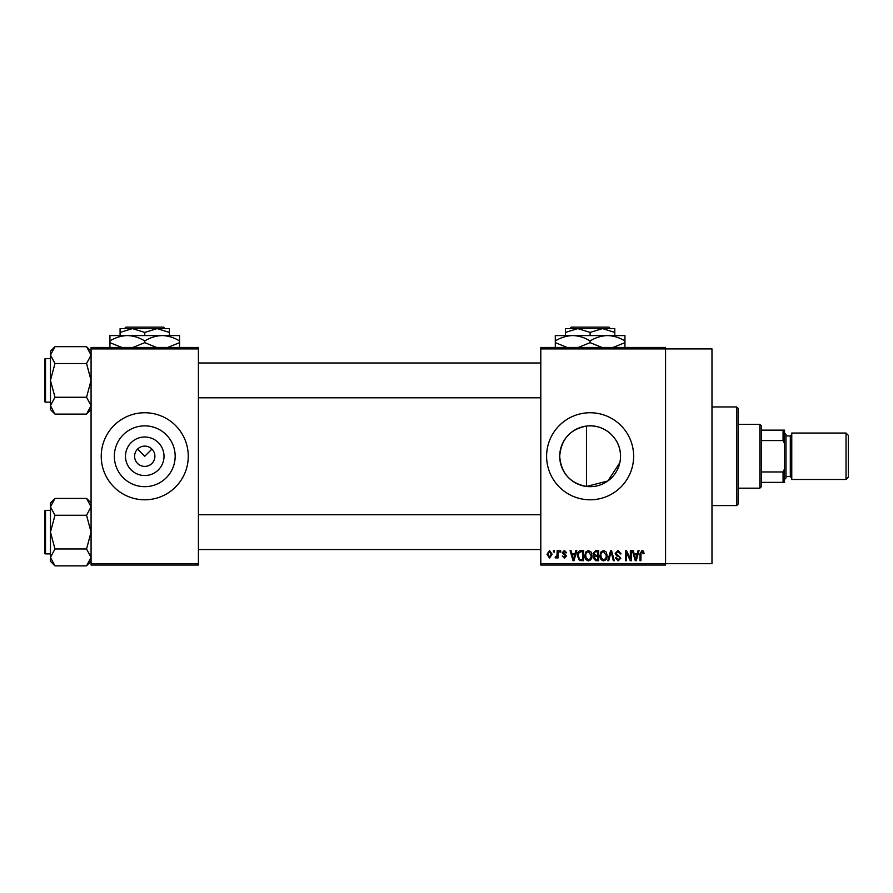 <?xml version="1.0" encoding="UTF-8"?>
<svg xmlns="http://www.w3.org/2000/svg" width="893" height="893" viewBox="0 0 893 893"><rect width="100%" height="100%" fill="white"/><g stroke="black" fill="none" stroke-linecap="round" stroke-linejoin="round"><path stroke-width="1.34" d="M164.011 456.267A19.266 19.266 0 0 1 144.755 475.534A19.266 19.266 0 0 1 125.489 456.267A19.266 19.266 0 0 1 144.755 437.001A19.266 19.266 0 0 1 164.011 456.267M134.597 456.267A10.158 10.158 0 0 0 144.755 466.414A10.158 10.158 0 0 0 154.902 456.267A10.158 10.158 0 0 0 144.755 446.109A10.158 10.158 0 0 0 134.597 456.267M114.337 456.267A30.407 30.407 0 0 0 144.755 486.674A30.407 30.407 0 0 0 175.162 456.267A30.407 30.407 0 0 0 144.755 425.861A30.407 30.407 0 0 0 114.337 456.267M101.233 456.267A43.523 43.523 0 0 0 144.755 499.79A43.523 43.523 0 0 0 188.267 456.267A43.523 43.523 0 0 0 144.755 412.745A43.523 43.523 0 0 0 101.233 456.267M619.842 462.674L607.82 480.992L586.467 486.451C569.98 483.191 561.061 473.123 559.71 456.267C561.094 439.367 570.013 429.299 586.467 426.073C604.137 423.583 620.914 438.496 620.523 456.267A30.407 30.407 0 0 1 590.117 486.674A30.407 30.407 0 0 1 559.71 456.267A30.407 30.407 0 0 1 590.117 425.861A30.407 30.407 0 0 1 620.523 456.267M546.605 456.267A43.523 43.523 0 0 0 590.117 499.79A43.523 43.523 0 0 0 633.639 456.267A43.523 43.523 0 0 0 590.117 412.745A43.523 43.523 0 0 0 546.605 456.267M540.801 348.906L540.801 347.455L665.564 347.455L665.564 348.906L711.978 348.906L711.978 563.617L665.564 563.617L665.564 565.068L540.801 565.068L540.801 563.617L665.564 563.617L665.564 348.906L540.801 348.906L540.801 563.617M137.567 449.079L144.755 456.267L151.933 449.079M553.459 550.557L554.386 550.557L554.386 552.008L553.459 552.008L553.459 550.557M559.788 550.557L560.715 550.557L560.715 552.008L559.788 552.008L559.788 550.557M575.829 550.557L576.8 550.557L573.998 560.715L573.027 560.715L570.08 550.557L571.04 550.557L571.844 553.593L575.036 553.593L575.829 550.557M591.054 552.019L591.97 555.502C592.171 558.382 590.976 560.168 588.398 560.849C585.875 560.179 584.692 558.438 584.848 555.625L585.763 551.986L588.409 550.423L591.054 552.019M606.224 552.019L607.14 555.502C607.34 558.382 606.146 560.168 603.568 560.849C601.034 560.179 599.85 558.438 600.018 555.625L600.933 551.986L603.579 550.423L606.224 552.019M618.056 550.423L621.115 553.861L620.188 553.984L617.978 551.617L616.103 553.359L620.847 558.069L618.224 560.849L615.444 557.812L616.371 557.678L618.19 559.665L619.932 558.036L619.642 556.998L616.583 555.792L615.177 553.37L618.056 550.423M638.082 550.557L639.053 550.557L636.24 560.715L635.269 560.715L632.322 550.557L633.293 550.557L634.086 553.593L637.289 553.593L638.082 550.557M643.507 551.148L644.065 553.593L643.139 553.727L642.022 551.617L641.029 552.387L640.895 560.715L639.968 560.715L639.968 553.827L642.067 550.423L643.507 551.148M630.346 550.557L631.273 550.557L631.273 560.715L630.279 560.715L626.395 552.577L626.395 560.715L625.468 560.715L625.468 550.557L626.462 550.557L630.346 558.683L630.346 550.557M610.645 550.557L611.549 550.557L614.295 560.715L613.335 560.715L611.158 551.751L608.713 560.715L607.753 560.715L610.645 550.557M595.832 550.557L598.69 550.557L598.69 560.715L595.821 560.715L593.287 558.158L594.28 556.038L593.019 553.537L595.832 550.557M580.818 550.557L583.531 550.557L583.531 560.715L579.479 560.525L577.325 555.692C577.09 552.8 578.251 551.093 580.818 550.557M564.398 550.423L566.642 552.8L565.727 552.934L564.331 551.483L563.081 552.633L566.519 555.971L564.432 558.08L562.289 555.971L564.398 557.02L565.593 556.127L562.166 552.812L564.398 550.423M557.154 550.557L558.069 550.557L558.069 557.946L557.154 557.946L557.154 556.763L556.049 558.08L555.167 557.678L555.435 556.629L556.975 555.892L557.154 550.557M549.563 550.423L552.142 554.252L549.563 558.08L546.996 554.33L549.563 550.423M198.425 565.068L91.075 565.068L91.075 563.617L198.425 563.617L198.425 565.068M198.425 348.906L91.075 348.906L91.075 347.455L198.425 347.455L198.425 563.617M91.075 348.906L91.075 563.617M636.117 557.734L636.977 554.776L634.398 554.776L635.682 559.654L636.117 557.734M603.556 559.665C605.543 559.118 606.425 557.723 606.213 555.491L603.579 551.617C601.648 552.142 600.766 553.493 600.933 555.658L601.324 557.958L603.556 559.665M597.774 559.531L597.774 556.495L595.073 556.596L594.213 557.991L596.167 559.531L597.774 559.531M597.774 555.312L597.774 551.751L594.861 551.874L593.945 553.537L595.944 555.312L597.774 555.312M588.398 559.665C590.373 559.118 591.255 557.723 591.043 555.491L588.409 551.617C586.478 552.142 585.596 553.493 585.775 555.658L586.165 557.958L588.398 559.665M582.604 559.531L582.604 551.751L580.941 551.751L578.619 553.225L578.251 555.703L579.657 559.331L582.604 559.531M573.864 557.734L574.724 554.776L572.156 554.776L573.44 559.654L573.864 557.734M549.597 557.02L551.215 554.252L549.541 551.483L547.922 554.252L549.597 557.02M736.647 406.94L738.098 408.391L738.098 504.132L736.647 505.583L736.647 406.94L711.978 406.94M586.467 426.073L586.467 486.451M91.075 409.586L86.554 414.106L54.975 414.106L50.455 405.679L54.975 397.251L50.455 380.396L54.975 363.529L50.455 355.101L54.975 346.674L50.455 351.195L50.455 409.586L54.975 414.106M44.65 361.531L44.65 359.499A0.871 0.871 0 0 1 45.521 358.629L45.521 402.151A0.871 0.871 0 0 1 44.65 401.281L44.65 359.499A0.871 0.871 0 0 1 45.521 358.629L50.455 358.629M45.521 402.151L50.455 402.151M91.075 351.195L86.554 346.674L54.975 346.674M86.554 346.674L91.075 355.101L90.974 353.941L91.075 355.101L86.554 363.529L54.975 363.529M86.554 363.529L91.075 380.396L86.554 397.251L54.975 397.251M86.554 397.251L91.075 405.679L86.554 414.106M759.854 488.181L759.854 424.342L761.305 425.794L761.305 486.73L759.854 488.181L738.098 488.181M759.854 424.342L738.098 424.342M784.523 482.376L783.072 482.376L783.072 471.95L784.523 468.914L784.523 482.376M761.305 482.376L783.072 482.376M761.305 430.147L784.523 430.147L784.523 468.914M761.305 471.95L783.072 471.95M784.523 443.62L783.072 440.573L783.072 430.147M761.305 440.573L783.072 440.573M848.35 435.371L848.35 477.152L846.028 479.474L846.028 433.049L848.35 435.371M784.523 433.049L785.974 434.5L785.974 478.023L784.523 479.474M846.028 479.474L791.767 479.474L791.767 433.049L846.028 433.049M44.65 401.281L44.65 399.249M91.075 561.329L86.554 565.849L54.975 565.849L50.455 557.422L54.975 548.994L50.455 532.139L54.975 515.283L50.455 506.844L54.975 498.417L50.455 502.938L50.455 561.329L54.975 565.849M44.65 513.274L44.65 511.243A0.871 0.871 0 0 1 45.521 510.372L45.521 553.894A0.871 0.871 0 0 1 44.65 553.024L44.65 511.243A0.871 0.871 0 0 1 45.521 510.372L50.455 510.372M45.521 553.894L50.455 553.894M91.075 502.938L86.554 498.417L54.975 498.417M86.554 498.417L91.075 506.844L90.974 505.684L91.075 506.844L86.554 515.283L54.975 515.283M86.554 515.283L91.075 532.139L86.554 548.994L54.975 548.994M86.554 548.994L91.075 557.422L86.554 565.849M44.65 553.024L44.65 550.992M571.319 327.151L569.868 328.602L571.319 327.151L608.926 327.151L610.377 328.602L608.926 327.151M569.868 328.602L577.793 328.602L590.117 332.419L590.117 335.567M590.117 332.419L602.451 328.602L610.377 328.602M565.459 332.419L577.793 328.602L565.459 328.602L565.459 335.567M577.793 328.602L602.451 328.602L614.786 332.419L614.786 335.567M614.786 332.419L614.786 328.602L602.451 328.602M567.189 347.455L555.301 342.655L555.301 335.567L624.944 335.567L624.944 342.655L613.056 347.455M555.301 342.655L555.301 348.036M555.301 340.947C560.726 337.587 566.53 335.79 572.714 335.567C578.831 335.768 584.625 337.565 590.117 340.947L590.117 342.655L578.24 347.455M590.117 340.947C595.542 337.587 601.346 335.79 607.53 335.567C613.647 335.768 619.452 337.565 624.944 340.947M602.005 347.455L590.117 342.655M624.944 348.036L624.944 342.655M125.946 327.151L124.495 328.602L125.946 327.151L163.553 327.151L165.004 328.602L163.553 327.151M120.086 332.419L132.421 328.602L120.086 328.602L120.086 335.567M144.755 332.419L157.079 328.602L132.421 328.602L144.755 332.419L144.755 335.567M169.413 332.419L169.413 328.602L157.079 328.602L169.413 332.419L169.413 335.567M121.816 347.455L109.928 342.655L109.928 335.567L179.571 335.567L179.571 342.655L167.683 347.455M109.928 342.655L109.928 348.036M109.928 340.947C115.353 337.587 121.158 335.79 127.342 335.567C133.459 335.768 139.263 337.565 144.755 340.947L144.755 342.655L132.867 347.455M144.755 340.947C150.169 337.587 155.974 335.79 162.158 335.567C168.275 335.768 174.079 337.565 179.571 340.947M156.632 347.455L144.755 342.655M179.571 348.036L179.571 342.655M785.974 476.572L790.316 476.572L790.316 435.951L791.767 434.5M736.647 505.583L711.978 505.583M540.801 362.982L198.425 362.982M540.801 397.798L198.425 397.798M198.425 549.541L540.801 549.541M198.425 514.725L540.801 514.725M790.316 476.572L791.767 478.023M785.974 435.951L790.316 435.951"/></g></svg>
